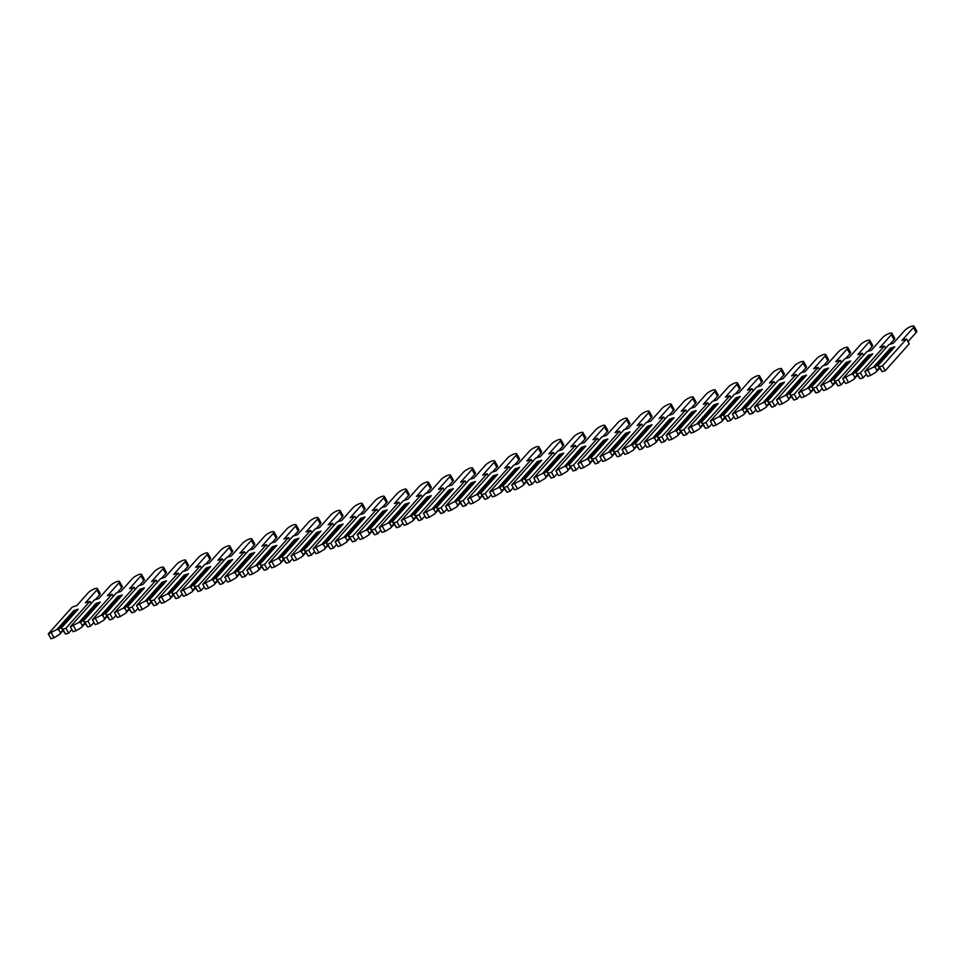 <?xml version="1.0" encoding="UTF-8"?>
<svg xmlns="http://www.w3.org/2000/svg" width="965" height="965" viewBox="0 0 965 965"><rect width="100%" height="100%" fill="white"/><g stroke="black" fill="none" stroke-linecap="round" stroke-linejoin="round"><path stroke-width="1.45" d="M62.822 629.24L65.584 634.089L61.302 628.106L62.822 629.24L65.91 628.251L89.902 601.376L85.378 602.836L96.814 590.037A5.645 1.496 -29.7 0 0 97.417 588.626A5.645 1.496 -29.7 0 0 93.424 589.265A5.645 1.496 -29.7 0 0 88.213 592.799L76.778 605.598L72.254 607.057L48.25 633.921L56.887 629.53L58.588 629.638L60.385 632.787L59.661 634.379L62.725 630.941M51.338 632.931L54.1 637.781L59.661 634.379M58.588 629.638L75.077 611.183L75.608 612.112M60.385 632.787L62.46 630.471M48.25 633.921L51.012 638.77L54.1 637.781M95.342 599.639L99.576 594.886A5.645 1.496 -29.7 0 0 100.179 593.475L97.417 588.626M65.584 634.089L68.672 633.1L71.856 629.53M56.887 629.53L73.823 610.58L78.237 609.168L61.302 628.106M65.91 628.251L68.672 633.1M89.902 601.376L91.132 603.535M73.823 610.58L75.077 611.183M84.884 622.148L87.646 626.997L83.376 621.026L84.884 622.148L87.972 621.158L111.976 594.283L107.453 595.743L118.888 582.944A5.645 1.496 -29.7 0 0 119.479 581.533A5.645 1.496 -29.7 0 0 115.498 582.184A5.645 1.496 -29.7 0 0 110.275 585.707L98.84 598.505L94.317 599.965L70.324 626.828L78.961 622.437L80.662 622.546L82.459 625.694L81.723 627.286L84.799 623.848M73.412 625.839L76.175 630.688L81.723 627.286M80.662 622.546L97.151 604.09L97.67 605.019M82.459 625.694L84.534 623.378M70.324 626.828L73.087 631.677L76.175 630.688M117.404 592.546L121.65 587.794A5.645 1.496 -29.7 0 0 122.253 586.382L119.479 581.533M87.646 626.997L90.746 626.008L93.931 622.437M78.961 622.437L95.885 603.487L100.3 602.076L83.376 621.026M87.972 621.158L90.746 626.008M111.976 594.283L113.207 596.442M95.885 603.487L97.151 604.09M106.958 615.055L109.721 619.904L105.45 613.933L106.958 615.055L110.046 614.066L134.051 587.202L129.527 588.65L140.95 575.852A5.645 1.496 -29.7 0 0 141.553 574.44A5.645 1.496 -29.7 0 0 137.561 575.092A5.645 1.496 -29.7 0 0 132.35 578.614L120.915 591.412L116.391 592.872L92.387 619.735L101.036 615.344L102.724 615.453L104.522 618.601L103.798 620.193L106.874 616.756M95.475 618.746L98.249 623.595L103.798 620.193M102.724 615.453L119.214 596.997L119.744 597.926M104.522 618.601L106.596 616.285M92.387 619.735L95.149 624.584L98.249 623.595M139.479 585.453L143.725 580.701A5.645 1.496 -29.7 0 0 144.316 579.29L141.553 574.44M109.721 619.904L112.808 618.915L115.993 615.344M101.036 615.344L117.959 596.394L122.374 594.983L105.45 613.933M110.046 614.066L112.808 618.915M134.051 587.202L135.269 589.35M117.959 596.394L119.214 596.997M129.02 607.962L131.795 612.811L127.513 606.84L129.02 607.962L132.108 606.973L156.113 580.11L151.589 581.557L163.025 568.759A5.645 1.496 -29.7 0 0 163.628 567.348A5.645 1.496 -29.7 0 0 159.635 567.999A5.645 1.496 -29.7 0 0 154.412 571.533L142.989 584.32L138.465 585.779L114.461 612.642L123.098 608.252L124.799 608.36L126.596 611.508L125.86 613.101L128.936 609.663M117.549 611.653L120.311 616.502L125.86 613.101M124.799 608.36L141.288 589.905L141.807 590.833M126.596 611.508L128.671 609.192M114.461 612.642L117.223 617.491L120.311 616.502M161.541 578.361L165.787 573.608A5.645 1.496 -29.7 0 0 166.39 572.197L163.628 567.348M131.795 612.811L134.883 611.822L138.067 608.252M123.098 608.252L140.034 589.313L144.436 587.89L127.513 606.84M132.108 606.973L134.883 611.822M156.113 580.11L157.343 582.257M140.034 589.313L141.288 589.905M151.095 600.869L153.857 605.718L149.587 599.748L151.095 600.869L154.183 599.88L178.187 573.017L173.664 574.465L185.099 561.666A5.645 1.496 -29.7 0 0 185.69 560.255A5.645 1.496 -29.7 0 0 181.697 560.906A5.645 1.496 -29.7 0 0 176.486 564.441L165.051 577.239L160.528 578.686L136.523 605.55L145.172 601.159L146.873 601.267L148.67 604.416L147.935 606.008L151.01 602.57M139.623 604.56L142.386 609.41L147.935 606.008M146.873 601.267L163.35 582.812L163.881 583.741M148.67 604.416L150.733 602.1M136.523 605.55L139.298 610.399L142.386 609.41M183.615 571.268L187.861 566.515A5.645 1.496 -29.7 0 0 188.452 565.104L185.69 560.255M153.857 605.718L156.945 604.729L160.142 601.159M145.172 601.159L162.096 582.221L166.511 580.797L149.587 599.748M154.183 599.88L156.945 604.729M178.187 573.017L179.406 575.164M162.096 582.221L163.35 582.812M173.157 593.777L175.932 598.626L171.649 592.655L173.157 593.777L176.257 592.787L200.25 565.924L195.726 567.372L207.161 554.573A5.645 1.496 -29.7 0 0 207.765 553.162A5.645 1.496 -29.7 0 0 203.772 553.813A5.645 1.496 -29.7 0 0 198.561 557.348L187.126 570.146L182.602 571.594L158.598 598.457L167.234 594.078L168.935 594.175L170.733 597.323L170.009 598.915L173.073 595.477M161.686 597.468L164.448 602.317L170.009 598.915M168.935 594.175L185.425 575.719L185.956 576.648M170.733 597.323L172.807 595.007M158.598 598.457L161.36 603.306L164.448 602.317M205.69 564.175L209.924 559.423A5.645 1.496 -29.7 0 0 210.527 558.011L207.765 553.162M175.932 598.626L179.02 597.637L182.204 594.066M167.234 594.078L184.17 575.128L188.585 573.705L171.649 592.655M176.257 592.787L179.02 597.637M200.25 565.924L201.48 568.071M184.17 575.128L185.425 575.719M195.232 586.696L197.994 591.533L193.724 585.562L195.232 586.696L198.32 585.695L222.324 558.832L217.8 560.279L229.236 547.493A5.645 1.496 -29.7 0 0 229.827 546.069A5.645 1.496 -29.7 0 0 225.834 546.721A5.645 1.496 -29.7 0 0 220.623 550.255L209.188 563.053L204.664 564.501L180.672 591.376L189.309 586.985L191.01 587.082L192.807 590.242L192.071 591.835L195.147 588.385M183.76 590.375L186.522 595.224L192.071 591.835M191.01 587.082L207.487 568.638L208.018 569.555M192.807 590.242L194.882 587.914M180.672 591.376L183.434 596.213L186.522 595.224M227.752 557.082L231.998 552.33A5.645 1.496 -29.7 0 0 232.601 550.919L229.827 546.069M197.994 591.533L201.082 590.544L204.278 586.973M189.309 586.985L206.233 568.035L210.647 566.612L193.724 585.562M198.32 585.695L201.082 590.544M222.324 558.832L223.554 560.979M206.233 568.035L207.487 568.638M217.306 579.603L220.068 584.452L215.798 578.469L217.306 579.603L220.394 578.602L244.398 551.739L239.875 553.198L251.298 540.4A5.645 1.496 -29.7 0 0 251.901 538.977A5.645 1.496 -29.7 0 0 247.909 539.628A5.645 1.496 -29.7 0 0 242.697 543.162L231.262 555.961L226.739 557.408L202.734 584.283L211.383 579.893L213.072 579.989L214.869 583.149L214.146 584.742L217.209 581.304M205.822 583.282L208.597 588.131L214.146 584.742M213.072 579.989L229.561 561.546L230.092 562.462M214.869 583.149L216.944 580.821M202.734 584.283L205.497 589.133L208.597 588.131M249.826 549.99L254.072 545.249A5.645 1.496 -29.7 0 0 254.664 543.826L251.901 538.977M220.068 584.452L223.156 583.451L226.341 579.881M211.383 579.893L228.307 560.942L232.722 559.519L215.798 578.469M220.394 578.602L223.156 583.451M244.398 551.739L245.617 553.886M228.307 560.942L229.561 561.546M239.368 572.51L242.143 577.36L237.86 571.377L239.368 572.51L242.456 571.509L266.461 544.646L261.937 546.106L273.372 533.307A5.645 1.496 -29.7 0 0 273.976 531.896A5.645 1.496 -29.7 0 0 269.983 532.535A5.645 1.496 -29.7 0 0 264.76 536.07L253.337 548.868L248.813 550.315L224.809 577.191L233.446 572.8L235.146 572.908L236.944 576.057L236.208 577.649L239.284 574.211M227.897 576.189L230.659 581.039L236.208 577.649M235.146 572.908L251.636 554.453L252.155 555.37M236.944 576.057L239.018 573.729M224.809 577.191L227.571 582.04L230.659 581.039M271.889 542.897L276.135 538.156A5.645 1.496 -29.7 0 0 276.738 536.733L273.976 531.896M242.143 577.36L245.231 576.358L248.415 572.788M233.446 572.8L250.381 553.85L254.784 552.426L237.86 571.377M242.456 571.509L245.231 576.358M266.461 544.646L267.691 546.793M250.381 553.85L251.636 554.453M261.443 565.418L264.205 570.267L259.935 564.284L261.443 565.418L264.531 564.416L288.535 537.553L284.012 539.013L295.447 526.215A5.645 1.496 -29.7 0 0 296.038 524.803A5.645 1.496 -29.7 0 0 292.045 525.442A5.645 1.496 -29.7 0 0 286.834 528.977L275.399 541.775L270.875 543.235L246.871 570.098L255.52 565.707L257.221 565.816L259.018 568.964L258.282 570.556L261.358 567.118M249.959 569.097L252.734 573.946L258.282 570.556M257.221 565.816L273.698 547.36L274.229 548.289M259.018 568.964L261.081 566.648M246.871 570.098L249.646 574.947L252.734 573.946M293.963 535.816L298.209 531.064A5.645 1.496 -29.7 0 0 298.8 529.652L296.038 524.803M264.205 570.267L267.293 569.266L270.49 565.707M255.52 565.707L272.444 546.757L276.859 545.334L259.935 564.284M264.531 564.416L267.293 569.266M288.535 537.553L289.753 539.7M272.444 546.757L273.698 547.36M283.505 558.325L286.279 563.174L281.997 557.191L283.505 558.325L286.605 557.336L310.597 530.461L306.074 531.92L317.509 519.122A5.645 1.496 -29.7 0 0 318.112 517.71A5.645 1.496 -29.7 0 0 314.12 518.35A5.645 1.496 -29.7 0 0 308.909 521.884L297.473 534.682L292.95 536.142L268.946 563.005L277.582 558.614L279.283 558.723L281.08 561.871L280.357 563.464L283.421 560.026M272.034 562.016L274.796 566.853L280.357 563.464M279.283 558.723L295.772 540.267L296.303 541.196M281.08 561.871L283.155 559.555M268.946 563.005L271.708 567.854L274.796 566.853M316.025 528.724L320.271 523.971A5.645 1.496 -29.7 0 0 320.875 522.56L318.112 517.71M286.279 563.174L289.367 562.173L292.552 558.614M277.582 558.614L294.518 539.664L298.933 538.253L281.997 557.191M286.605 557.336L289.367 562.173M310.597 530.461L311.828 532.608M294.518 539.664L295.772 540.267M305.579 551.232L308.342 556.081L304.072 550.098L305.579 551.232L308.667 550.243L332.672 523.368L328.148 524.827L339.584 512.029A5.645 1.496 -29.7 0 0 340.175 510.618A5.645 1.496 -29.7 0 0 336.182 511.257A5.645 1.496 -29.7 0 0 330.971 514.791L319.536 527.59L315.012 529.049L291.02 555.912L299.657 551.522L301.357 551.63L303.155 554.779L302.419 556.371L305.495 552.933M294.108 554.923L296.87 559.772L302.419 556.371M301.357 551.63L317.835 533.175L318.366 534.103M303.155 554.779L305.23 552.462M291.02 555.912L293.782 560.762L296.87 559.772M338.1 521.631L342.346 516.878A5.645 1.496 -29.7 0 0 342.949 515.467L340.175 510.618M308.342 556.081L311.43 555.092L314.626 551.522M299.657 551.522L316.58 532.571L320.995 531.16L304.072 550.098M308.667 550.243L311.43 555.092M332.672 523.368L333.902 525.527M316.58 532.571L317.835 533.175M327.654 544.139L330.416 548.989L326.134 543.018L327.654 544.139L330.742 543.15L354.746 516.275L350.223 517.735L361.646 504.936A5.645 1.496 -29.7 0 0 362.249 503.525A5.645 1.496 -29.7 0 0 358.256 504.176A5.645 1.496 -29.7 0 0 353.045 507.699L341.61 520.497L337.087 521.956L313.082 548.82L321.731 544.429L323.42 544.537L325.217 547.686L324.493 549.278L327.557 545.84M316.17 547.831L318.933 552.68L324.493 549.278M323.42 544.537L339.909 526.082L340.44 527.011M325.217 547.686L327.292 545.37M313.082 548.82L315.844 553.669L318.933 552.68M360.174 514.538L364.42 509.785A5.645 1.496 -29.7 0 0 365.011 508.374L362.249 503.525M330.416 548.989L333.504 547.999L336.689 544.429M321.731 544.429L338.655 525.479L343.07 524.067L326.134 543.018M330.742 543.15L333.504 547.999M354.746 516.275L355.964 518.434M338.655 525.479L339.909 526.082M349.716 537.047L352.478 541.896L348.208 535.925L349.716 537.047L352.804 536.058L376.808 509.194L372.285 510.642L383.72 497.844A5.645 1.496 -29.7 0 0 384.323 496.432A5.645 1.496 -29.7 0 0 380.331 497.084A5.645 1.496 -29.7 0 0 375.108 500.606L363.684 513.404L359.149 514.864L335.157 541.727L343.793 537.336L345.494 537.445L347.291 540.593L346.556 542.185L349.632 538.747M338.245 540.738L341.007 545.587L346.556 542.185M345.494 537.445L361.984 518.989L362.502 519.918M347.291 540.593L349.366 538.277M335.157 541.727L337.919 546.576L341.007 545.587M382.237 507.445L386.482 502.693A5.645 1.496 -29.7 0 0 387.086 501.281L384.323 496.432M352.478 541.896L355.578 540.907L358.763 537.336M343.793 537.336L360.717 518.386L365.132 516.975L348.208 535.925M352.804 536.058L355.578 540.907M376.808 509.194L378.039 511.341M360.717 518.386L361.984 518.989M371.79 529.954L374.553 534.803L370.283 528.832L371.79 529.954L374.878 528.965L398.883 502.102L394.359 503.549L405.782 490.751A5.645 1.496 -29.7 0 0 406.386 489.339A5.645 1.496 -29.7 0 0 402.393 489.991A5.645 1.496 -29.7 0 0 397.182 493.525L385.747 506.311L381.223 507.771L357.219 534.634L365.868 530.243L367.569 530.352L369.366 533.5L368.63 535.093L371.706 531.655M360.307 533.645L363.081 538.494L368.63 535.093M367.569 530.352L384.046 511.896L384.577 512.825M369.366 533.5L371.429 531.184M357.219 534.634L359.993 539.483L363.081 538.494M404.311 500.353L408.557 495.6A5.645 1.496 -29.7 0 0 409.148 494.189L406.386 489.339M374.553 534.803L377.641 533.814L380.825 530.243M365.868 530.243L382.791 511.293L387.206 509.882L370.283 528.832M374.878 528.965L377.641 533.814M398.883 502.102L400.101 504.249M382.791 511.293L384.046 511.896M393.853 522.861L396.627 527.71L392.345 521.739L393.853 522.861L396.953 521.872L420.945 495.009L416.422 496.456L427.857 483.658A5.645 1.496 -29.7 0 0 428.46 482.247A5.645 1.496 -29.7 0 0 424.467 482.898A5.645 1.496 -29.7 0 0 419.256 486.432L407.821 499.231L403.298 500.678L379.293 527.541L387.93 523.151L389.631 523.259L391.428 526.408L390.704 528L393.768 524.562M382.381 526.552L385.144 531.401L390.704 528M389.631 523.259L406.12 504.804L406.651 505.732M391.428 526.408L393.503 524.091M379.293 527.541L382.056 532.391L385.144 531.401M426.373 493.26L430.619 488.507A5.645 1.496 -29.7 0 0 431.222 487.096L428.46 482.247M396.627 527.71L399.715 526.721L402.9 523.151M387.93 523.151L404.866 504.213L409.281 502.789L392.345 521.739M396.953 521.872L399.715 526.721M420.945 495.009L422.175 497.156M404.866 504.213L406.12 504.804M415.927 515.768L418.689 520.618L414.419 514.647L415.927 515.768L419.015 514.779L443.019 487.916L438.496 489.364L449.931 476.565A5.645 1.496 -29.7 0 0 450.522 475.154A5.645 1.496 -29.7 0 0 446.53 475.805A5.645 1.496 -29.7 0 0 441.319 479.34L429.883 492.138L425.36 493.585L401.356 520.449L410.004 516.058L411.705 516.166L413.503 519.315L412.767 520.907L415.843 517.469M404.456 519.46L407.218 524.309L412.767 520.907M411.705 516.166L428.183 497.711L428.713 498.64M413.503 519.315L415.565 516.999M401.356 520.449L404.13 525.298L407.218 524.309M448.448 486.167L452.694 481.414A5.645 1.496 -29.7 0 0 453.297 480.003L450.522 475.154M418.689 520.618L421.777 519.628L424.974 516.058M410.004 516.058L426.928 497.12L431.343 495.696L414.419 514.647M419.015 514.779L421.777 519.628M443.019 487.916L444.25 490.063M426.928 497.12L428.183 497.711M438.001 508.676L440.764 513.525L436.482 507.554L438.001 508.676L441.089 507.687L465.094 480.823L460.558 482.271L471.994 469.485A5.645 1.496 -29.7 0 0 472.597 468.061A5.645 1.496 -29.7 0 0 468.604 468.713A5.645 1.496 -29.7 0 0 463.393 472.247L451.958 485.045L447.434 486.493L423.43 513.368L432.079 508.977L433.768 509.074L435.565 512.234L434.841 513.814L437.905 510.376M426.518 512.367L429.28 517.216L434.841 513.814M433.768 509.074L450.257 490.63L450.788 491.547M435.565 512.234L437.64 509.906M423.43 513.368L426.192 518.205L429.28 517.216M470.522 479.074L474.756 474.322A5.645 1.496 -29.7 0 0 475.359 472.91L472.597 468.061M440.764 513.525L443.852 512.536L447.036 508.965M432.079 508.977L449.002 490.027L453.417 488.604L436.482 507.554M441.089 507.687L443.852 512.536M465.094 480.823L466.312 482.97M449.002 490.027L450.257 490.63M460.064 501.595L462.826 506.432L458.556 500.461L460.064 501.595L463.152 500.594L487.156 473.731L482.633 475.178L494.068 462.392A5.645 1.496 -29.7 0 0 494.671 460.968A5.645 1.496 -29.7 0 0 490.678 461.62A5.645 1.496 -29.7 0 0 485.455 465.154L474.032 477.952L469.497 479.4L445.504 506.275L454.141 501.884L455.842 501.981L457.639 505.141L456.903 506.734L459.979 503.284M448.592 505.274L451.355 510.123L456.903 506.734M455.842 501.981L472.331 483.537L472.85 484.454M457.639 505.141L459.714 502.813M445.504 506.275L448.267 511.112L451.355 510.123M492.584 471.981L496.83 467.241A5.645 1.496 -29.7 0 0 497.433 465.818L494.671 460.968M462.826 506.432L465.926 505.443L469.111 501.872M454.141 501.884L471.065 482.934L475.48 481.511L458.556 500.461M463.152 500.594L465.926 505.443M487.156 473.731L488.387 475.878M471.065 482.934L472.331 483.537M482.138 494.502L484.9 499.351L480.63 493.368L482.138 494.502L485.226 493.501L509.231 466.638L504.707 468.097L516.13 455.299A5.645 1.496 -29.7 0 0 516.733 453.888A5.645 1.496 -29.7 0 0 512.741 454.527A5.645 1.496 -29.7 0 0 507.53 458.061L496.094 470.86L491.571 472.307L467.567 499.182L476.215 494.792L477.904 494.888L479.714 498.049L478.978 499.641L482.054 496.203M470.655 498.181L473.429 503.03L478.978 499.641M477.904 494.888L494.394 476.445L494.924 477.361M479.714 498.049L481.776 495.721M467.567 499.182L470.329 504.032L473.429 503.03M514.659 464.889L518.905 460.148A5.645 1.496 -29.7 0 0 519.496 458.725L516.733 453.888M484.9 499.351L487.988 498.35L491.173 494.78M476.215 494.792L493.139 475.842L497.554 474.418L480.63 493.368M485.226 493.501L487.988 498.35M509.231 466.638L510.449 468.785M493.139 475.842L494.394 476.445M504.2 487.409L506.975 492.259L502.693 486.276L504.2 487.409L507.3 486.408L531.293 459.545L526.769 461.005L538.205 448.206A5.645 1.496 -29.7 0 0 538.808 446.795A5.645 1.496 -29.7 0 0 534.815 447.434A5.645 1.496 -29.7 0 0 529.592 450.969L518.169 463.767L513.645 465.214L489.641 492.09L498.278 487.699L499.979 487.808L501.776 490.956L501.052 492.548L504.116 489.11M492.729 491.089L495.491 495.938L501.052 492.548M499.979 487.808L516.468 469.352L516.999 470.269M501.776 490.956L503.851 488.64M489.641 492.09L492.403 496.939L495.491 495.938M536.721 457.808L540.967 453.055A5.645 1.496 -29.7 0 0 541.57 451.632L538.808 446.795M506.975 492.259L510.063 491.257L513.247 487.699M498.278 487.699L515.214 468.749L519.628 467.325L502.693 486.276M507.3 486.408L510.063 491.257M531.293 459.545L532.523 461.692M515.214 468.749L516.468 469.352M526.275 480.317L529.037 485.166L524.767 479.183L526.275 480.317L529.363 479.328L553.367 452.452L548.844 453.912L560.279 441.114A5.645 1.496 -29.7 0 0 560.87 439.702A5.645 1.496 -29.7 0 0 556.877 440.342A5.645 1.496 -29.7 0 0 551.666 443.876L540.231 456.674L535.708 458.134L511.703 484.997L520.352 480.606L522.053 480.715L523.85 483.863L523.114 485.455L526.19 482.018M514.803 484.008L517.566 488.845L523.114 485.455M522.053 480.715L538.53 462.259L539.061 463.188M523.85 483.863L525.913 481.547M511.703 484.997L514.478 489.846L517.566 488.845M558.795 450.715L563.041 445.963A5.645 1.496 -29.7 0 0 563.644 444.551L560.87 439.702M529.037 485.166L532.125 484.165L535.322 480.606M520.352 480.606L537.276 461.656L541.691 460.245L524.767 479.183M529.363 479.328L532.125 484.165M553.367 452.452L554.598 454.599M537.276 461.656L538.53 462.259M548.349 473.224L551.111 478.073L546.829 472.09L548.349 473.224L551.437 472.235L575.43 445.36L570.906 446.819L582.341 434.021A5.645 1.496 -29.7 0 0 582.944 432.61A5.645 1.496 -29.7 0 0 578.952 433.249A5.645 1.496 -29.7 0 0 573.741 436.783L562.306 449.581L557.782 451.041L533.778 477.904L542.414 473.513L544.115 473.622L545.913 476.77L545.189 478.363L548.253 474.925M536.866 476.915L539.628 481.764L545.189 478.363M544.115 473.622L560.605 455.166L561.135 456.095M545.913 476.77L547.987 474.454M533.778 477.904L536.54 482.753L539.628 481.764M580.87 443.623L585.104 438.87A5.645 1.496 -29.7 0 0 585.707 437.459L582.944 432.61M551.111 478.073L554.2 477.084L557.384 473.513M542.414 473.513L559.35 454.563L563.765 453.152L546.829 472.09M551.437 472.235L554.2 477.084M575.43 445.36L576.66 447.519M559.35 454.563L560.605 455.166M570.412 466.131L573.174 470.98L568.904 465.009L570.412 466.131L573.5 465.142L597.504 438.267L592.98 439.726L604.416 426.928A5.645 1.496 -29.7 0 0 605.007 425.517A5.645 1.496 -29.7 0 0 601.026 426.168A5.645 1.496 -29.7 0 0 595.803 429.69L584.368 442.489L579.844 443.948L555.852 470.811L564.489 466.421L566.19 466.529L567.987 469.678L567.251 471.27L570.327 467.832M558.94 469.822L561.702 474.671L567.251 471.27M566.19 466.529L582.679 448.074L583.198 449.002M567.987 469.678L570.062 467.362M555.852 470.811L558.614 475.661L561.702 474.671M602.932 436.53L607.178 431.777A5.645 1.496 -29.7 0 0 607.781 430.366L605.007 425.517M573.174 470.98L576.274 469.991L579.458 466.421M564.489 466.421L581.413 447.471L585.827 446.059L568.904 465.009M573.5 465.142L576.274 469.991M597.504 438.267L598.734 440.426M581.413 447.471L582.679 448.074M592.486 459.038L595.248 463.888L590.978 457.917L592.486 459.038L595.574 458.049L619.578 431.186L615.055 432.634L626.478 419.835A5.645 1.496 -29.7 0 0 627.081 418.424A5.645 1.496 -29.7 0 0 623.088 419.075A5.645 1.496 -29.7 0 0 617.877 422.598L606.442 435.396L601.919 436.856L577.914 463.719L586.563 459.328L588.252 459.437L590.049 462.585L589.326 464.177L592.401 460.739M581.002 462.73L583.777 467.579L589.326 464.177M588.252 459.437L604.741 440.981L605.272 441.91M590.049 462.585L592.124 460.269M577.914 463.719L580.677 468.568L583.777 467.579M625.006 429.437L629.252 424.684A5.645 1.496 -29.7 0 0 629.843 423.273L627.081 418.424M595.248 463.888L598.336 462.898L601.521 459.328M586.563 459.328L603.487 440.378L607.902 438.966L590.978 457.917M595.574 458.049L598.336 462.898M619.578 431.186L620.797 433.333M603.487 440.378L604.741 440.981M614.548 451.946L617.323 456.795L613.04 450.824L614.548 451.946L617.636 450.957L641.641 424.093L637.117 425.541L648.552 412.743A5.645 1.496 -29.7 0 0 649.155 411.331A5.645 1.496 -29.7 0 0 645.163 411.983A5.645 1.496 -29.7 0 0 639.94 415.517L628.517 428.303L623.993 429.763L599.989 456.626L608.625 452.235L610.326 452.344L612.124 455.492L611.388 457.084L614.464 453.647M603.077 455.637L605.839 460.486L611.388 457.084M610.326 452.344L626.816 433.888L627.334 434.817M612.124 455.492L614.198 453.176M599.989 456.626L602.751 461.475L605.839 460.486M647.069 422.344L651.315 417.592A5.645 1.496 -29.7 0 0 651.918 416.18L649.155 411.331M617.323 456.795L620.411 455.806L623.595 452.235M608.625 452.235L625.561 433.285L629.964 431.874L613.04 450.824M617.636 450.957L620.411 455.806M641.641 424.093L642.871 426.241M625.561 433.285L626.816 433.888M636.623 444.853L639.385 449.702L635.115 443.731L636.623 444.853L639.711 443.864L663.715 417.001L659.192 418.448L670.627 405.65A5.645 1.496 -29.7 0 0 671.218 404.239A5.645 1.496 -29.7 0 0 667.225 404.89A5.645 1.496 -29.7 0 0 662.014 408.424L650.579 421.21L646.055 422.67L622.051 449.533L630.7 445.142L632.401 445.251L634.198 448.399L633.462 449.992L636.538 446.554M625.151 448.544L627.913 453.393L633.462 449.992M632.401 445.251L648.878 426.795L649.409 427.724M634.198 448.399L636.261 446.083M622.051 449.533L624.825 454.382L627.913 453.393M669.143 415.252L673.389 410.499A5.645 1.496 -29.7 0 0 673.98 409.088L671.218 404.239M639.385 449.702L642.473 448.713L645.669 445.142M630.7 445.142L647.624 426.204L652.038 424.781L635.115 443.731M639.711 443.864L642.473 448.713M663.715 417.001L664.945 419.148M647.624 426.204L648.878 426.795M658.697 437.76L661.459 442.609L657.177 436.638L658.697 437.76L661.785 436.771L685.777 409.908L681.254 411.355L692.689 398.557A5.645 1.496 -29.7 0 0 693.292 397.146A5.645 1.496 -29.7 0 0 689.3 397.797A5.645 1.496 -29.7 0 0 684.089 401.331L672.653 414.13L668.13 415.577L644.125 442.44L652.762 438.05L654.463 438.158L656.26 441.307L655.537 442.899L658.6 439.461M647.213 441.451L649.976 446.3L655.537 442.899M654.463 438.158L670.952 419.703L671.483 420.631M656.26 441.307L658.335 438.991M644.125 442.44L646.888 447.29L649.976 446.3M691.217 408.159L695.451 403.406A5.645 1.496 -29.7 0 0 696.054 401.995L693.292 397.146M661.459 442.609L664.547 441.62L667.732 438.05M652.762 438.05L669.698 419.112L674.113 417.688L657.177 436.638M661.785 436.771L664.547 441.62M685.777 409.908L687.008 412.055M669.698 419.112L670.952 419.703M680.759 430.667L683.522 435.517L679.251 429.546L680.759 430.667L683.847 429.678L707.852 402.815L703.328 404.263L714.763 391.464A5.645 1.496 -29.7 0 0 715.355 390.053A5.645 1.496 -29.7 0 0 711.374 390.704A5.645 1.496 -29.7 0 0 706.151 394.239L694.716 407.037L690.192 408.485L666.2 435.348L674.837 430.969L676.537 431.066L678.335 434.226L677.599 435.806L680.675 432.368M669.288 434.359L672.05 439.208L677.599 435.806M676.537 431.066L693.027 412.61L693.546 413.539M678.335 434.226L680.409 431.898M666.2 435.348L668.962 440.197L672.05 439.208M713.28 401.066L717.526 396.313A5.645 1.496 -29.7 0 0 718.129 394.902L715.355 390.053M683.522 435.517L686.61 434.527L689.806 430.957M674.837 430.969L691.76 412.019L696.175 410.595L679.251 429.546M683.847 429.678L686.61 434.527M707.852 402.815L709.082 404.962M691.76 412.019L693.027 412.61M702.834 423.587L705.596 428.424L701.326 422.453L702.834 423.587L705.922 422.586L729.926 395.722L725.403 397.17L736.826 384.384A5.645 1.496 -29.7 0 0 737.429 382.96A5.645 1.496 -29.7 0 0 733.436 383.612A5.645 1.496 -29.7 0 0 728.225 387.146L716.79 399.944L712.267 401.392L688.262 428.267L696.911 423.876L698.6 423.973L700.397 427.133L699.673 428.725L702.749 425.276M691.35 427.266L694.125 432.115L699.673 428.725M698.6 423.973L715.089 405.529L715.62 406.446M700.397 427.133L702.472 424.805M688.262 428.267L691.024 433.104L694.125 432.115M735.354 393.973L739.6 389.221A5.645 1.496 -29.7 0 0 740.191 387.809L737.429 382.96M705.596 428.424L708.684 427.435L711.868 423.864M696.911 423.876L713.835 404.926L718.25 403.503L701.326 422.453M705.922 422.586L708.684 427.435M729.926 395.722L731.144 397.869M713.835 404.926L715.089 405.529M724.896 416.494L727.67 421.343L723.388 415.36L724.896 416.494L727.984 415.493L751.988 388.63L747.465 390.089L758.9 377.291A5.645 1.496 -29.7 0 0 759.503 375.868A5.645 1.496 -29.7 0 0 755.511 376.519A5.645 1.496 -29.7 0 0 750.288 380.053L738.864 392.852L734.341 394.299L710.337 421.174L718.973 416.784L720.674 416.88L722.471 420.04L721.736 421.633L724.812 418.195M713.425 420.173L716.187 425.022L721.736 421.633M720.674 416.88L737.163 398.436L737.682 399.353M722.471 420.04L724.546 417.712M710.337 421.174L713.099 426.023L716.187 425.022M757.416 386.881L761.662 382.14A5.645 1.496 -29.7 0 0 762.266 380.717L759.503 375.868M727.67 421.343L730.758 420.342L733.943 416.771M718.973 416.784L735.909 397.833L740.312 396.41L723.388 415.36M727.984 415.493L730.758 420.342M751.988 388.63L753.219 390.777M735.909 397.833L737.163 398.436M746.97 409.401L749.733 414.25L745.462 408.267L746.97 409.401L750.058 408.4L774.063 381.537L769.539 382.996L780.975 370.198A5.645 1.496 -29.7 0 0 781.566 368.787A5.645 1.496 -29.7 0 0 777.573 369.426A5.645 1.496 -29.7 0 0 772.362 372.96L760.927 385.759L756.403 387.206L732.399 414.082L741.048 409.691L742.748 409.799L744.546 412.948L743.81 414.54L746.886 411.102M735.499 413.08L738.261 417.929L743.81 414.54M742.748 409.799L759.226 391.344L759.757 392.26M744.546 412.948L746.608 410.62M732.399 414.082L735.173 418.931L738.261 417.929M779.491 379.788L783.737 375.047A5.645 1.496 -29.7 0 0 784.328 373.624L781.566 368.787M749.733 414.25L752.821 413.249L756.017 409.691M741.048 409.691L757.971 390.741L762.386 389.317L745.462 408.267M750.058 408.4L752.821 413.249M774.063 381.537L775.281 383.684M757.971 390.741L759.226 391.344M769.033 402.308L771.807 407.158L767.525 401.175L769.033 402.308L772.133 401.307L796.125 374.444L791.602 375.904L803.037 363.105A5.645 1.496 -29.7 0 0 803.64 361.694A5.645 1.496 -29.7 0 0 799.647 362.333A5.645 1.496 -29.7 0 0 794.436 365.868L783.001 378.666L778.478 380.126L754.473 406.989L763.11 402.598L764.811 402.707L766.608 405.855L765.884 407.447L768.948 404.009M757.561 406L760.324 410.837L765.884 407.447M764.811 402.707L781.3 384.251L781.831 385.18M766.608 405.855L768.683 403.539M754.473 406.989L757.236 411.838L760.324 410.837M801.565 372.707L805.799 367.955A5.645 1.496 -29.7 0 0 806.402 366.543L803.64 361.694M771.807 407.158L774.895 406.156L778.079 402.598M763.11 402.598L780.046 383.648L784.461 382.224L767.525 401.175M772.133 401.307L774.895 406.156M796.125 374.444L797.355 376.591M780.046 383.648L781.3 384.251M791.107 395.216L793.869 400.065L789.599 394.082L791.107 395.216L794.195 394.227L818.199 367.351L813.676 368.811L825.111 356.013A5.645 1.496 -29.7 0 0 825.702 354.601A5.645 1.496 -29.7 0 0 821.71 355.241A5.645 1.496 -29.7 0 0 816.499 358.775L805.063 371.573L800.54 373.033L776.548 399.896L785.184 395.505L786.885 395.614L788.682 398.762L787.947 400.354L791.023 396.917M779.636 398.907L782.398 403.756L787.947 400.354M786.885 395.614L803.363 377.158L803.893 378.087M788.682 398.762L790.757 396.446M776.548 399.896L779.31 404.745L782.398 403.756M823.627 365.614L827.874 360.862A5.645 1.496 -29.7 0 0 828.477 359.45L825.702 354.601M793.869 400.065L796.957 399.064L800.154 395.505M785.184 395.505L802.108 376.555L806.523 375.144L789.599 394.082M794.195 394.227L796.957 399.064M818.199 367.351L819.43 369.511M802.108 376.555L803.363 377.158M813.181 388.123L815.944 392.972L811.662 386.989L813.181 388.123L816.269 387.134L840.274 360.259L835.75 361.718L847.174 348.92A5.645 1.496 -29.7 0 0 847.777 347.509A5.645 1.496 -29.7 0 0 843.784 348.148A5.645 1.496 -29.7 0 0 838.573 351.682L827.138 364.481L822.614 365.94L798.61 392.803L807.259 388.413L808.947 388.521L810.745 391.669L810.021 393.262L813.085 389.824M801.698 391.814L804.472 396.663L810.021 393.262M808.947 388.521L825.437 370.065L825.968 370.994M810.745 391.669L812.82 389.353M798.61 392.803L801.372 397.652L804.472 396.663M845.702 358.522L849.948 353.769A5.645 1.496 -29.7 0 0 850.539 352.358L847.777 347.509M815.944 392.972L819.032 391.983L822.216 388.413M807.259 388.413L824.182 369.462L828.597 368.051L811.662 386.989M816.269 387.134L819.032 391.983M840.274 360.259L841.492 362.418M824.182 369.462L825.437 370.065M835.244 381.03L838.006 385.879L833.736 379.908L835.244 381.03L838.332 380.041L862.336 353.166L857.813 354.625L869.248 341.827A5.645 1.496 -29.7 0 0 869.851 340.416A5.645 1.496 -29.7 0 0 865.858 341.067A5.645 1.496 -29.7 0 0 860.635 344.589L849.212 357.388L844.689 358.847L820.684 385.711L829.321 381.32L831.022 381.428L832.819 384.577L832.083 386.169L835.159 382.731M823.772 384.721L826.535 389.57L832.083 386.169M831.022 381.428L847.511 362.973L848.03 363.901M832.819 384.577L834.894 382.261M820.684 385.711L823.447 390.56L826.535 389.57M867.764 351.429L872.01 346.676A5.645 1.496 -29.7 0 0 872.613 345.265L869.851 340.416M838.006 385.879L841.106 384.89L844.291 381.32M829.321 381.32L846.245 362.37L850.66 360.958L833.736 379.908M838.332 380.041L841.106 384.89M862.336 353.166L863.566 355.325M846.245 362.37L847.511 362.973M857.318 373.938L860.08 378.787L855.81 372.816L857.318 373.938L860.406 372.948L884.41 346.085L879.887 347.533L891.31 334.734A5.645 1.496 -29.7 0 0 891.913 333.323A5.645 1.496 -29.7 0 0 887.921 333.974A5.645 1.496 -29.7 0 0 882.71 337.497L871.274 350.295L866.751 351.755L842.747 378.618L851.395 374.227L853.096 374.336L854.894 377.484L854.158 379.076L857.234 375.638M845.835 377.629L848.609 382.478L854.158 379.076M853.096 374.336L869.574 355.88L870.104 356.809M854.894 377.484L856.956 375.168M842.747 378.618L845.521 383.467L848.609 382.478M889.839 344.336L894.085 339.584A5.645 1.496 -29.7 0 0 894.676 338.172L891.913 333.323M860.08 378.787L863.168 377.798L866.353 374.227M851.395 374.227L868.319 355.277L872.734 353.866L855.81 372.816M860.406 372.948L863.168 377.798M884.41 346.085L885.629 348.232M868.319 355.277L869.574 355.88M879.38 366.845L882.155 371.694L877.873 365.723L879.38 366.845L882.48 365.856L906.473 338.992L901.949 340.44L913.385 327.642A5.645 1.496 -29.7 0 0 913.988 326.23A5.645 1.496 -29.7 0 0 909.995 326.882A5.645 1.496 -29.7 0 0 904.784 330.416L893.349 343.202L888.825 344.662L864.821 371.525L873.458 367.134L875.159 367.243L876.956 370.391L876.232 371.983L879.296 368.546M867.909 370.536L870.671 375.385L876.232 371.983M875.159 367.243L891.648 348.787L892.179 349.716M876.956 370.391L879.031 368.075M864.821 371.525L867.583 376.374L870.671 375.385M907.981 341.634L916.147 332.491A5.645 1.496 -29.7 0 0 916.75 331.079L913.988 326.23M882.155 371.694L885.243 370.705L909.247 343.842L906.473 338.992M873.458 367.134L890.393 348.196L894.808 346.773L877.873 365.723M882.48 365.856L885.243 370.705M890.393 348.196L891.648 348.787M96.814 590.037L99.576 594.886M118.888 582.944L121.65 587.794M140.95 575.852L143.725 580.701M163.025 568.759L165.787 573.608M185.099 561.666L187.861 566.515M207.161 554.573L209.924 559.423M229.236 547.493L231.998 552.33M251.298 540.4L254.072 545.249M273.372 533.307L276.135 538.156M295.447 526.215L298.209 531.064M317.509 519.122L320.271 523.971M339.584 512.029L342.346 516.878M361.646 504.936L364.42 509.785M383.72 497.844L386.482 502.693M405.782 490.751L408.557 495.6M427.857 483.658L430.619 488.507M449.931 476.565L452.694 481.414M471.994 469.485L474.756 474.322M494.068 462.392L496.83 467.241M516.13 455.299L518.905 460.148M538.205 448.206L540.967 453.055M560.279 441.114L563.041 445.963M582.341 434.021L585.104 438.87M604.416 426.928L607.178 431.777M626.478 419.835L629.252 424.684M648.552 412.743L651.315 417.592M670.627 405.65L673.389 410.499M692.689 398.557L695.451 403.406M714.763 391.464L717.526 396.313M736.826 384.384L739.6 389.221M758.9 377.291L761.662 382.14M780.975 370.198L783.737 375.047M803.037 363.105L805.799 367.955M825.111 356.013L827.874 360.862M847.174 348.92L849.948 353.769M869.248 341.827L872.01 346.676M891.31 334.734L894.085 339.584M913.385 327.642L916.147 332.491"/></g></svg>
